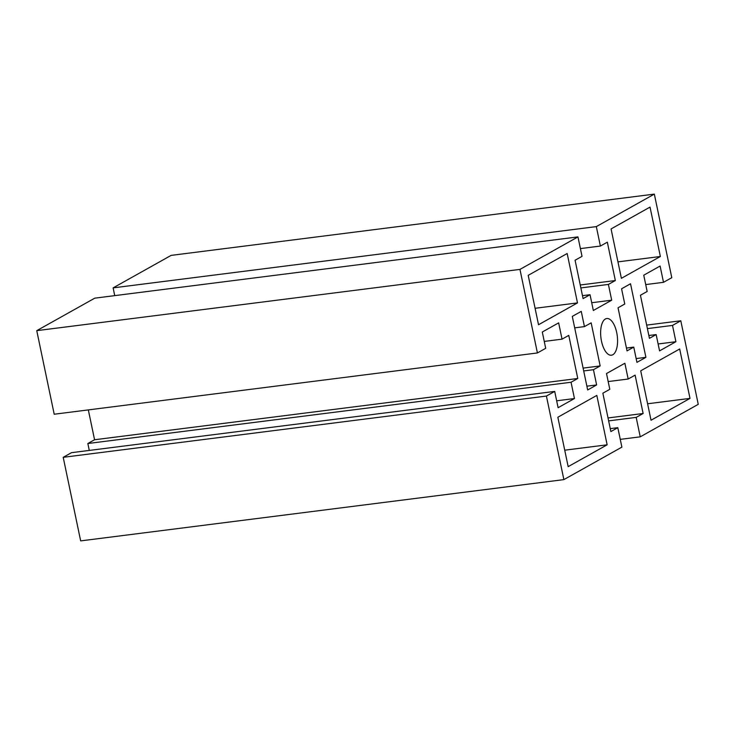<?xml version="1.0" encoding="UTF-8"?>
<svg xmlns="http://www.w3.org/2000/svg" width="735" height="735" viewBox="0 0 735 735"><rect width="100%" height="100%" fill="white"/><g stroke="black" fill="none" stroke-linecap="round" stroke-linejoin="round"><path stroke-width="1.1" d="M601.487 341.132A18.485 8.223 -97.2 0 1 606.779 318.521A18.485 8.223 -97.2 0 1 616.72 332.606A18.485 8.223 -97.2 0 1 611.428 355.207A18.485 8.223 -97.2 0 1 601.487 341.132M646.671 325.1L680.794 320.772L672.507 325.421L675.906 341.711L659.561 350.871L656.153 334.581L649.437 338.339L640.433 295.25L647.158 291.483L643.75 275.193L660.103 266.033L663.503 282.323L671.79 277.683L654.334 194.113L596.324 226.61L600.385 246.06L607.33 242.173L615.342 280.531L608.405 284.427L611.695 300.192L593.329 310.482L590.04 294.707L583.094 298.603L575.082 260.236L582.028 256.35L577.958 236.9L519.957 269.396L36.75 330.658L94.76 298.162L577.958 236.9M519.957 269.396L537.414 352.956L545.701 348.316L542.292 332.027L558.646 322.867L562.045 339.157L568.771 335.39L577.774 378.488L571.049 382.255L574.458 398.545L558.104 407.704L554.704 391.415L546.417 396.055L563.874 479.615L621.883 447.119L617.813 427.678L610.877 431.564L602.856 393.197L609.802 389.311L606.504 373.545L624.869 363.255L628.168 379.021L635.113 375.135L643.125 413.502L636.179 417.388L640.24 436.838L698.25 404.342L680.794 320.772M621.387 278.326L611.07 228.925L650.034 207.086L660.361 256.497L621.387 278.326M651.035 420.227L640.709 370.817L679.682 348.987L690 398.388L651.035 420.227M618.043 307.79L624.759 304.024L621.571 288.791L630.529 283.765L645.9 357.348L636.942 362.364L633.763 347.122L627.038 350.889L618.043 307.79M596.82 395.412L607.138 444.813L568.164 466.642L557.847 417.241L596.82 395.412M596.627 384.947L587.669 389.963L572.299 316.39L581.256 311.374L584.444 326.616L591.161 322.849L600.164 365.947L593.448 369.705L596.627 384.947L586.879 386.187M567.172 253.511L577.489 302.912L538.525 324.741L528.199 275.34L567.172 253.511M88.329 409.9L94.567 439.75L87.842 443.517L89.284 450.417M36.75 330.658L54.206 414.228L537.414 352.956M654.334 194.113L171.126 255.385L113.117 287.881L114.743 295.635M554.704 391.415L71.497 452.677L63.21 457.317L80.666 540.886L563.874 479.615M660.361 256.497L617.951 261.871M690 398.388L647.599 403.772M633.763 347.122L626.45 348.05M645.9 357.348L636.152 358.579M607.138 444.813L564.728 450.188M593.448 369.705L583.7 370.945M600.164 365.947L583.103 368.106M584.444 326.616L574.696 327.847M577.489 302.912L535.089 308.287M577.774 378.488L94.567 439.75M544.258 341.417L562.045 339.157M582.487 295.672L590.04 294.707M591.712 302.728L611.695 300.192M580.861 287.918L608.405 284.427M580.255 284.987L615.342 280.531M580.402 248.595L600.385 246.06M113.117 287.881L596.324 226.61M645.716 284.583L663.503 282.323M648.849 335.5L656.153 334.581M658.119 343.971L675.906 341.711M647.406 328.6L672.507 325.421M620.257 439.365L640.24 436.838M608.644 420.879L636.179 417.388M608.029 417.949L643.125 413.502M608.185 381.557L628.168 379.021M610.261 428.634L617.813 427.678M63.21 457.317L546.417 396.055M556.661 400.805L574.458 398.545M87.842 443.517L571.049 382.255"/></g></svg>
